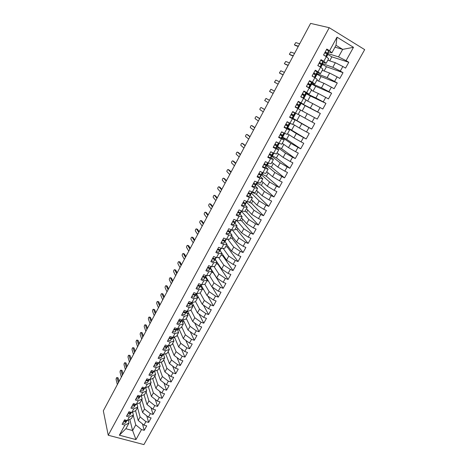 <?xml version="1.0" encoding="UTF-8"?>
<svg xmlns="http://www.w3.org/2000/svg" width="468" height="468" viewBox="0 0 468 468"><rect width="100%" height="100%" fill="white"/><g stroke="black" fill="none" stroke-linecap="round" stroke-linejoin="round"><path stroke-width="0.7" d="M143.928 444.6L364.671 49.631L329.238 27.7L108.231 435.24L143.928 444.6M326.559 56.862L327.869 54.475L331.865 56.862L329.688 60.828M320.802 67.392L322.44 64.397L326.442 66.748L324.108 70.996M315.087 77.84L317.052 74.254L321.054 76.565L318.573 81.087M309.418 88.212L311.7 84.041L315.701 86.317L313.074 91.108M303.785 98.508L306.382 93.758L310.389 95.998L307.611 101.059M298.192 108.734L301.105 103.41L305.113 105.616L302.188 110.939M119.358 435.205L124.903 425.067L129.004 423.025L125.88 428.729L119.358 435.205L135.96 439.592L141.511 429.577L144.243 430.32L146.706 425.892L143.974 425.137L145.911 421.639L148.648 422.399L151.123 417.936L148.391 417.169L150.345 413.648L153.077 414.426L155.575 409.933L152.837 409.149L154.803 405.604L157.541 406.399L160.05 401.877L157.318 401.076L159.296 397.507L162.027 398.321L164.555 393.769L161.823 392.95L163.812 389.358L166.549 390.189L169.088 385.614L166.356 384.772L168.363 381.157L171.095 382.005L173.657 377.401L170.919 376.541L172.938 372.902L175.675 373.768L178.249 369.129L175.518 368.257L177.547 364.59L180.279 365.479L182.877 360.81L180.139 359.915L182.187 356.23L184.918 357.131L187.533 352.433L184.796 351.521L186.855 347.806L189.587 348.73L192.219 344.003L189.481 343.067L191.552 339.335L194.29 340.277L196.934 335.515L194.197 334.561L196.285 330.8L199.017 331.759L201.685 326.968L198.947 325.997L201.047 322.212L203.785 323.195L206.464 318.369L203.726 317.38L205.838 313.566L208.576 314.566L211.273 309.711L208.541 308.699L210.664 304.861L213.402 305.885L216.122 300.994L213.385 299.965L215.526 296.098L218.263 297.139L220.995 292.219L218.263 291.166L220.416 287.276L223.154 288.335L225.909 283.38L223.172 282.309L225.342 278.396L228.08 279.478L230.853 274.488L228.115 273.394L230.303 269.451L233.035 270.557L235.831 265.531L233.093 264.414L235.293 260.448L238.031 261.571L240.839 256.517L238.107 255.376L240.324 251.38L243.056 252.527L245.887 247.437L243.149 246.279L245.384 242.254L248.116 243.418L250.965 238.294L248.233 237.112L250.479 233.064L253.211 234.252L256.084 229.092L253.352 227.887L255.61 223.809L258.342 225.02L261.232 219.82L258.5 218.597L260.781 214.49L263.513 215.725L266.421 210.489L263.689 209.243L265.982 205.107L268.714 206.365L271.645 201.094L268.913 199.818L271.224 195.653L273.955 196.934L276.904 191.628L274.172 190.336L276.5 186.135L279.226 187.44L282.198 182.099L279.472 180.777L281.812 176.553L284.544 177.881L287.533 172.499L284.807 171.159L287.165 166.9L289.891 168.258L292.904 162.835L290.178 161.466L292.558 157.184L295.279 158.558L298.315 153.1L295.589 151.708L297.981 147.391L300.708 148.795L303.767 143.296L301.041 141.88L303.451 137.533L306.171 138.961L309.254 133.421L306.528 131.982L308.956 127.606L311.676 129.057L292.939 118.34L295.747 113.203M296.952 120.481L299.812 115.268M306.171 138.961L287.75 127.822L290.213 123.324M291.769 129.934L294.448 125.05M300.708 148.795L286.615 139.318L282.602 137.241L284.719 133.362M286.615 139.318L289.119 134.761M295.279 158.558L281.502 148.637L277.483 146.601L279.267 143.337M281.502 148.637L283.824 144.407M289.891 168.258L276.418 157.897L272.399 155.891L273.856 153.235M276.418 157.897L278.571 153.984M284.544 177.881L271.37 167.094L267.351 165.122L268.48 163.063M271.37 167.094L273.347 163.496M279.226 187.44L266.356 176.231L262.337 174.295L263.145 172.821M266.356 176.231L268.164 172.938M273.955 196.934L261.378 185.305L257.359 183.403L257.845 182.508M261.378 185.305L263.016 182.321M268.714 206.365L256.435 194.319L252.41 192.447L252.585 192.126M256.435 194.319L257.903 191.64M263.513 215.725L251.521 203.276L248.215 201.766M251.521 203.276L252.825 200.889M258.342 225.02L246.636 212.174L244.776 211.337M246.636 212.174L247.783 210.079M253.211 234.252L241.786 221.007L240.119 220.276M241.786 221.007L242.775 219.211M248.116 243.418L236.966 229.788L235.299 229.068M236.966 229.788L237.797 228.279M243.056 252.527L232.181 238.51L230.513 237.802M232.181 238.51L232.859 237.282M238.031 261.571L227.425 247.18L225.757 246.478M227.425 247.18L227.945 246.226M233.035 270.557L222.704 255.785L221.031 255.101M222.704 255.785L223.072 255.113M228.08 279.478L218.006 264.344L216.339 263.665M218.006 264.344L218.228 263.94M210.588 268.913L210.787 268.55M223.154 288.335L213.344 272.838L211.671 272.177M205.744 277.764L206.078 277.161M208.517 281.209L207.037 280.636M200.942 286.556L201.398 285.714M203.545 289.464L202.328 288.996M196.162 295.29L196.753 294.214M198.637 297.677L197.151 297.121M191.418 303.966L192.137 302.656M193.793 305.856L192.061 305.224M186.703 312.583L187.422 311.267M189.002 313.999L187.054 313.297M182.023 321.147L182.649 320.001M184.263 322.101L182.111 321.335M179.577 330.162L177.489 329.437L177.904 328.676M174.933 338.177L173.195 337.288M170.334 346.15L168.971 345.694M165.777 354.083L165.175 353.89M311.676 129.057L314.777 123.482L312.057 122.013L314.502 117.603L317.222 119.083L320.346 113.461L317.626 111.969L320.089 107.529L322.809 109.032L325.95 103.375L323.236 101.854L325.716 97.379L328.431 98.912L331.601 93.214L328.887 91.664L331.385 87.159L334.099 88.715L337.288 82.976L334.579 81.403L337.095 76.863L339.803 78.448L343.021 72.669L340.306 71.066L342.845 66.491L345.554 68.106L348.795 62.279L331.865 56.862M334.983 47.163L342.693 49.374L336.001 45.302L337.001 37.177L329.589 50.731L326.799 49.052L323.552 55.008L326.342 56.669L323.803 61.314L321.013 59.664L317.79 65.573L320.58 67.205L318.059 71.82L315.262 70.2L312.068 76.062L314.859 77.67L312.355 82.251L309.559 80.654L306.388 86.475L309.184 88.054L306.698 92.6L303.902 91.038L300.748 96.812L303.545 98.362L301.076 102.878L298.28 101.34L295.15 107.073L297.946 108.599L295.501 113.075L292.699 111.565L289.593 117.263L292.395 118.755L289.961 123.207L287.159 121.721L284.076 127.372L286.878 128.84L284.462 133.257L281.66 131.8L278.6 137.411L281.403 138.856L279.01 143.237L276.202 141.81L273.166 147.379L275.968 148.795L273.587 153.147L270.785 151.743L267.766 157.277L270.568 158.67L268.211 162.987L265.403 161.606L262.408 167.099L265.216 168.468L262.87 172.756L260.062 171.399L257.084 176.851L259.892 178.197L257.564 182.456L254.756 181.122L251.802 186.539L254.61 187.855L252.299 192.085L249.491 190.78L246.554 196.156L249.368 197.449L247.069 201.649L244.261 200.362L241.348 205.704L244.156 206.973L241.874 211.144L239.066 209.886L236.176 215.186L238.984 216.432L236.72 220.574L233.912 219.334L231.04 224.599L233.848 225.822L231.601 229.934L228.793 228.723L225.939 233.953L228.753 235.152L226.518 239.236L223.704 238.042L220.873 243.237L223.686 244.413L221.469 248.467L218.655 247.297L215.847 252.457L218.655 253.609L216.456 257.64L213.642 256.493L210.852 261.612L213.66 262.747L211.477 266.742L208.664 265.619L205.891 270.703L208.699 271.814L206.528 275.787L203.72 274.687L200.965 279.735L203.773 280.823L201.62 284.772L198.806 283.69L196.069 288.703L198.882 289.774L196.741 293.693L193.927 292.629L191.213 297.613L194.021 298.66L191.898 302.55L189.084 301.515L186.387 306.458L189.195 307.488L187.083 311.355L184.269 310.337L181.59 315.251L184.404 316.257L182.304 320.094L179.49 319.094L176.828 323.979L179.642 324.962L177.559 328.776L174.745 327.799L172.101 332.649L174.909 333.614L172.838 337.399L170.03 336.445L167.404 341.26L170.212 342.202L168.158 345.969L165.344 345.027L162.735 349.812L165.549 350.737L163.502 354.475L160.694 353.556L158.102 358.307L160.91 359.219L158.88 362.928L156.072 362.027L153.498 366.748L156.306 367.637L154.288 371.329L151.48 370.445L148.923 375.137L151.731 376.003L149.731 379.671L146.923 378.805L144.378 383.467L147.186 384.316L145.197 387.954L142.389 387.112L139.868 391.739L142.67 392.576L140.692 396.191L137.89 395.366L135.381 399.959L138.189 400.778L136.223 404.37L133.415 403.562L130.923 408.131L133.731 408.927L131.777 412.495L128.975 411.705L126.5 416.245L129.303 417.023L127.366 420.568L124.558 419.796L122.101 424.306L124.903 425.067M337.001 37.177L353.48 47.315L346.086 60.653L348.795 62.279M327.834 60.208L335.34 62.718L332.83 67.281L322.335 63.59M342.845 66.491L335.34 62.718M340.306 71.066L332.83 67.281M336.001 45.302L331.853 52.872L328.536 51.854M329.589 50.731L331.853 52.872M322.294 70.317L329.642 73.061L327.15 77.583L316.877 73.575M337.095 76.863L329.642 73.061M334.579 81.403L327.15 77.583M326.342 56.669L328.641 58.734L326.126 63.32L322.861 62.191M323.803 61.314L326.126 63.32M316.795 80.356L323.985 83.322L321.51 87.814L311.46 83.491M331.385 87.159L323.985 83.322M328.887 91.664L321.51 87.814M320.58 67.205L322.938 69.141L320.44 73.698L317.21 72.446M318.059 71.82L320.44 73.698M311.331 90.318L318.369 93.512L315.912 97.976L306.078 93.331M325.716 97.379L318.369 93.512M323.236 101.854L315.912 97.976M314.859 77.67L317.275 79.472L314.8 83.994L311.577 82.62M312.355 82.251L314.8 83.994M305.908 100.216L312.794 103.627L310.354 108.055L300.245 102.861M320.089 107.529L312.794 103.627M317.626 111.969L310.354 108.055M309.184 88.054L311.653 89.727L309.196 94.214L305.891 92.664M306.698 92.6L309.196 94.214M300.52 110.044L307.26 113.671L304.838 118.071L298.163 114.344M314.502 117.603L307.26 113.671M312.057 122.013L304.838 118.071M303.545 98.362L306.078 99.912L303.633 104.364L298.163 101.556M301.076 102.878L303.633 104.364M292.307 118.129L301.761 123.646L299.356 128.01L292.833 124.073M308.956 127.606L301.761 123.646M306.528 131.982L299.356 128.01M297.946 108.599L300.538 110.015L298.11 114.444L295.501 113.075M287.217 127.828L296.308 133.544L293.916 137.879L287.539 133.737M303.451 137.533L296.308 133.544M301.041 141.88L293.916 137.879M292.395 118.755L295.039 120.054L289.756 116.965M295.039 120.054L292.629 124.447L289.961 123.207M282.005 137.364L290.885 143.378L288.516 147.683L282.28 143.331M297.981 147.391L290.885 143.378M295.589 151.708L288.516 147.683M286.878 128.84L289.575 130.016L286.591 128.133M289.575 130.016L287.188 134.38L284.462 133.257M276.828 146.835L285.509 153.141L283.152 157.412L277.062 152.855M292.558 157.184L285.509 153.141M290.178 161.466L283.152 157.412M281.403 138.856L284.158 139.909L281.332 137.99M284.158 139.909L281.783 144.238L279.01 143.237M271.68 156.242L280.168 162.829L277.828 167.076L271.879 162.32M287.165 166.9L280.168 162.829M284.807 171.159L277.828 167.076M275.968 148.795L278.776 149.731L276.061 147.748M278.776 149.731L276.418 154.03L273.587 153.147M266.573 165.59L274.862 172.458L272.54 176.67L266.725 171.715M281.812 176.553L274.862 172.458M279.472 180.777L272.54 176.67M270.568 158.67L273.429 159.483L270.808 157.429M273.429 159.483L271.089 163.753L268.211 162.987M261.501 174.868L269.597 182.011L267.286 186.194L261.612 181.046M276.5 186.135L269.597 182.011M274.172 190.336L267.286 186.194M265.216 168.468L268.123 169.17L265.578 167.041M268.123 169.17L265.801 173.406L262.87 172.756M256.464 184.088L264.367 191.5L262.074 195.659L256.534 190.318M271.224 195.653L264.367 191.5M268.913 199.818L262.074 195.659M259.892 178.197L262.852 178.782L260.383 176.576M262.852 178.782L260.547 182.994L257.564 182.456M251.456 193.243L259.173 200.924L256.897 205.054L251.486 199.526M265.982 205.107L259.173 200.924M263.689 209.243L256.897 205.054M254.61 187.855L257.622 188.335L255.218 186.048M257.622 188.335L255.329 192.512L252.299 192.085M246.484 202.065L254.013 210.284L251.755 214.385L246.478 208.669M260.781 214.49L254.013 210.284M258.5 218.597L251.755 214.385M249.368 197.449L252.422 197.812L250.087 195.448M252.422 197.812L250.152 201.965L247.069 201.649M241.47 211.284L248.888 219.58L246.648 223.651L241.5 217.749M255.61 223.809L248.888 219.58M253.352 227.887L246.648 223.651M244.156 206.973L247.262 207.23L244.992 204.791M243.436 203.124L243.009 202.662M247.262 207.23L245.004 211.355L241.874 211.144M236.837 220.574L243.805 228.811L241.576 232.853L236.556 226.769M250.479 233.064L243.805 228.811M248.233 237.112L241.576 232.853M238.984 216.432L242.143 216.579L239.926 214.063M238.721 212.688L237.99 211.858M242.143 216.579L239.897 220.674L236.72 220.574M232.309 229.934L238.75 237.978L236.539 241.991L231.642 235.732M245.384 242.254L238.75 237.978M243.149 246.279L236.539 241.991M233.848 225.822L237.054 225.869L234.901 223.271M233.748 221.885L233.304 221.352M237.054 225.869L234.825 229.934L231.601 229.934M227.746 239.195L233.731 247.081L231.537 251.07L226.769 244.635M240.324 251.38L233.731 247.081M238.107 255.376L231.537 251.07M228.753 235.152L231.999 235.088L229.905 232.415M231.999 235.088L229.788 239.125L226.518 239.236M223.166 248.362L228.747 256.125L226.565 260.085L221.92 253.475M235.293 260.448L228.747 256.125M233.093 264.414L226.565 260.085M223.686 244.413L226.98 244.243L224.938 241.5M226.98 244.243L224.78 248.256L221.469 248.467M218.568 257.441L223.798 265.104L221.633 269.041L215.192 259.383M230.303 269.451L223.798 265.104M228.115 273.394L221.633 269.041M218.655 253.609L221.996 253.34L220.013 250.52M221.996 253.34L219.814 257.324L216.456 257.64M213.964 266.444L218.884 274.026L216.731 277.933L210.477 268.07M225.342 278.396L218.884 274.026M223.172 282.309L216.731 277.933M213.66 262.747L217.047 262.378L215.116 259.483M217.047 262.378L214.876 266.333L211.477 266.742M209.366 275.365L213.999 282.888L211.864 286.767L205.797 276.693M220.416 287.276L213.999 282.888M218.263 291.166L211.864 286.767M208.699 271.814L212.127 271.346L210.255 268.386M212.127 271.346L209.974 275.278L206.528 275.787M204.779 284.216L209.149 291.687L207.026 295.542L201.141 285.264M215.526 296.098L209.149 291.687M213.385 299.965L207.026 295.542M203.773 280.823L207.242 280.262L205.423 277.226M207.242 280.262L205.107 284.164L201.62 284.772M200.199 293.003L204.329 300.433L202.223 304.258L196.501 293.758M210.664 304.861L204.329 300.433M208.541 308.699L202.223 304.258M198.882 289.774L202.392 289.113L200.626 286.006M202.392 289.113L200.269 292.986L196.741 293.693M195.56 301.585L199.543 309.114L197.449 312.916L192.061 302.515M205.838 313.566L199.543 309.114M203.726 317.38L197.449 312.916M194.021 298.66L197.578 297.905L195.858 294.729M197.578 297.905L195.466 301.755L191.898 302.55M190.921 310.05L194.793 317.743L192.711 321.516L187.633 311.214M201.047 322.212L194.793 317.743M198.947 325.997L192.711 321.516M189.195 307.488L192.787 306.634L191.119 303.393M192.787 306.634L190.692 310.459L187.083 311.355M186.305 318.462L190.066 326.307L188.001 330.063L183.21 319.849M196.285 330.8L190.066 326.307M194.197 334.561L188.001 330.063M184.404 316.257L188.037 315.309L186.416 311.998M188.037 315.309L185.954 319.112L182.304 320.094M181.724 326.822L185.375 334.819L183.321 338.551L178.799 328.413M191.552 339.335L185.375 334.819M189.481 343.067L183.321 338.551M179.642 324.962L183.316 323.926L181.748 320.551M183.316 323.926L181.245 327.699L177.559 328.776M177.179 335.129L180.718 343.278L178.677 346.981L174.394 336.913M186.855 347.806L180.718 343.278M184.796 351.521L178.677 346.981M174.909 333.614L178.624 332.491L177.103 329.045M178.624 332.491L176.571 336.235L172.838 337.399M172.657 343.377L176.085 351.679L174.061 355.358L170.007 345.349M182.187 356.23L176.085 351.679M180.139 359.915L174.061 355.358M170.212 342.202L173.961 340.991L172.493 337.481M173.961 340.991L171.92 344.717L168.158 345.969M168.164 351.579L171.487 360.021L169.474 363.677L165.637 353.726M177.547 364.59L171.487 360.021M175.518 368.257L169.474 363.677M165.549 350.737L169.334 349.438L167.918 345.887M169.334 349.438L167.31 353.135L163.502 354.475M163.701 359.722L166.918 368.316L164.917 371.943L161.284 362.039M172.938 372.902L166.918 368.316M170.919 376.541L164.917 371.943M160.91 359.219L164.736 357.827L163.461 354.463M164.736 357.827L162.724 361.507L158.88 362.928M159.26 367.819L162.378 376.553L160.389 380.162L156.944 370.293M168.363 381.157L162.378 376.553M166.356 384.772L160.389 380.162M156.306 367.637L160.167 366.163L158.985 362.893M160.167 366.163L158.166 369.819L154.288 371.329M154.855 375.862L157.868 384.737L155.891 388.323L152.626 378.489M163.812 389.358L157.868 384.737M161.823 392.95L155.891 388.323M151.731 376.003L155.628 374.447L154.528 371.235M155.628 374.447L153.639 378.074L149.731 379.671M150.474 383.854L153.387 392.868L151.421 396.431L148.327 386.626M159.296 397.507L153.387 392.868M157.318 401.076L151.421 396.431M147.186 384.316L151.117 382.678L150.093 379.519M151.117 382.678L149.146 386.281L145.197 387.954M146.121 391.792L148.935 400.947L146.987 404.487L144.045 394.711M154.803 405.604L148.935 400.947M152.837 409.149L146.987 404.487M142.67 392.576L146.642 390.85L145.683 387.75M146.642 390.85L144.676 394.43L140.692 396.191M141.798 399.684L144.513 408.974L142.57 412.489L139.786 402.737M150.345 413.648L144.513 408.974M148.391 417.169L142.57 412.489M138.189 400.778L142.19 398.976L141.295 395.922M142.19 398.976L140.242 402.533L136.223 404.37M137.498 407.529L140.113 416.947L138.189 420.44L135.55 410.711M145.911 421.639L140.113 416.947M143.974 425.137L138.189 420.44M133.731 408.927L137.767 407.043L136.931 404.042M137.767 407.043L135.831 410.576L131.777 412.495M133.228 415.321L135.749 424.874L132.619 430.548L129.788 419.386M141.511 429.577L135.749 424.874M135.96 439.592L132.619 430.548L125.88 428.729M129.303 417.023L133.374 415.063L132.596 412.109M133.374 415.063L131.449 418.573L127.366 420.568M108.231 435.24L103.329 410.805L310.6 23.4L329.238 27.7M327.834 53.539L338.551 56.897L342.693 49.374L353.48 47.315M129.004 423.025L128.279 420.118M287.797 125.582L288.007 125.196M293.161 115.766L293.512 115.128M298.607 105.797L298.993 105.089M304.188 95.589L304.44 95.127M346.086 60.653L338.551 56.897M144.243 430.32L142.459 423.909M148.648 422.399L146.724 415.83M153.077 414.426L151.012 407.692M157.541 406.399L155.312 399.496M162.027 398.321L159.635 391.242M166.549 390.189L163.97 382.923M171.095 382.005L168.316 374.546M175.675 373.768L172.68 366.105M180.279 365.479L177.05 357.599M184.918 357.131L181.438 349.029M189.587 348.73L185.825 340.388M177.232 328.852L177.489 329.437M194.29 340.277L190.219 331.672M199.017 331.759L194.618 322.885M203.785 323.195L199.005 314.022M208.576 314.566L203.393 305.083M213.402 305.885L207.769 296.057M218.263 297.139L212.121 286.942M252.071 192.114L252.41 192.447M256.967 183.041L257.359 183.403M261.846 173.862L262.337 174.295M266.988 164.824L267.351 165.122M272.031 155.61L272.399 155.891M277.103 146.326L277.483 146.601M282.216 136.984L282.602 137.241M287.358 127.577L287.75 127.822M292.535 118.1L292.939 118.34M320.346 113.461L305.113 105.616M300.526 103.118L301.105 103.41M325.95 103.375L310.389 95.998M305.955 93.559L306.382 93.758M331.601 93.214L315.701 86.317M311.261 83.854L311.7 84.041M337.288 82.976L321.054 76.565M316.602 74.079L317.052 74.254M343.021 72.669L326.442 66.748M321.984 64.239L322.44 64.397M327.401 54.329L327.869 54.475M124.786 420.907L124.114 420.609M122.868 422.896L123.885 423.359L125.325 423.125L127.003 420.469M126.881 420.434L126.243 421.446L124.804 421.674L123.786 421.218M126.834 420.422L125.155 421.03L124.137 420.574M117.86 377.805L117.047 377.559C116.503 377.536 116.181 378.179 116.093 379.49L117.345 384.608M118.147 377.963L119.024 381.473M117.076 377.641L118.346 382.742M129.232 412.875L128.501 412.577M127.255 414.859L128.273 415.321L129.706 415.11L131.426 412.396M131.303 412.361L130.631 413.42L129.197 413.63L128.179 413.168M131.256 412.349L130.981 412.776L129.548 412.981L128.53 412.519M121.815 370.399L121.007 370.153C120.451 370.124 120.13 370.773 120.042 372.083L121.352 377.126M122.101 370.557L123.02 374.008M121.036 370.229L122.353 375.248M133.702 404.791L132.912 404.492M131.666 406.774L132.684 407.236L134.117 407.043L135.878 404.27M135.749 404.235L135.047 405.341L133.62 405.534L132.596 405.066M135.702 404.217L135.398 404.691L133.971 404.884L132.953 404.416M125.793 362.952L124.991 362.7C124.424 362.671 124.102 363.32 124.014 364.636L125.377 369.603M126.079 363.098L127.033 366.502M125.014 362.764L126.383 367.713M138.189 396.648L137.352 396.349M136.106 398.631L137.13 399.099L138.551 398.923L140.359 396.092M140.23 396.051L139.487 397.209L138.066 397.385L137.042 396.911M140.178 396.039L139.844 396.56L138.423 396.729L137.399 396.256M129.8 355.458L128.998 355.206C128.425 355.177 128.097 355.82 128.016 357.142L129.425 362.033M130.086 355.604L131.075 358.95M129.016 355.259L130.443 360.132M142.699 388.452L141.816 388.159M140.576 390.435L141.605 390.909L143.021 390.751L144.875 387.861M144.735 387.82L143.963 389.025L142.547 389.177L141.517 388.709M144.682 387.802L144.319 388.37L142.904 388.522L141.88 388.048M133.825 347.923L133.023 347.665C132.444 347.63 132.116 348.28 132.034 349.602L133.497 354.416M134.111 348.057L135.135 351.357M133.047 347.712L134.521 352.503M147.239 380.197L146.314 379.911M145.08 382.186L146.104 382.66L147.514 382.526L149.415 379.571M149.274 379.53L148.461 380.788L147.057 380.923L146.028 380.443M149.222 379.513L148.824 380.127L147.414 380.262L146.39 379.782M137.873 340.341L137.077 340.078C136.492 340.049 136.159 340.692 136.077 342.02L137.598 346.759M138.165 340.47L139.224 343.717M137.095 340.119L138.627 344.834M151.796 371.89L150.842 371.61M149.608 373.879L150.637 374.359L152.041 374.248L153.99 371.235M153.843 371.188L152.995 372.499L151.591 372.61L150.561 372.13M153.791 371.171L153.358 371.832L151.96 371.943L150.924 371.463M141.95 332.713L141.155 332.45C140.558 332.415 140.224 333.064 140.148 334.392L141.722 339.048M142.237 332.842L143.337 336.03M141.172 332.479L142.758 337.112M156.376 363.519L155.405 363.256M154.165 365.526L155.201 366.005L156.593 365.912L158.594 362.84M158.441 362.788L157.552 364.157L156.16 364.244L155.13 363.759M158.389 362.77L157.921 363.484L156.528 363.572L155.493 363.086M146.045 325.044L145.261 324.769C144.653 324.739 144.314 325.389 144.243 326.717L145.87 331.297M146.338 325.161L147.473 328.296M145.267 324.792L146.911 329.349M160.986 355.095L159.992 354.849M158.757 357.107L159.793 357.593L161.179 357.523L163.233 354.387M163.075 354.334L162.144 355.756L160.758 355.82L159.723 355.335M163.016 354.317L162.513 355.077L161.127 355.148L160.091 354.656M150.169 317.322L149.386 317.047C148.771 317.011 148.426 317.661 148.362 319L150.041 323.493M150.462 317.439L151.638 320.516M149.391 317.064L151.094 321.539M165.619 346.612L164.607 346.378M163.379 348.637L164.414 349.128L165.795 349.075L167.901 345.881M167.737 345.829L166.766 347.297L165.391 347.344L164.35 346.852M167.673 345.805L167.14 346.618L165.76 346.665L164.724 346.174M154.323 309.559L153.539 309.278C152.913 309.243 152.568 309.892 152.504 311.232L154.241 315.648M155.294 313.677L153.539 309.284L154.61 309.658L155.826 312.688M170.282 338.071L169.258 337.855M168.03 340.113L170.44 340.575L172.598 337.317M172.435 337.258L171.423 338.785L169.006 338.317M172.364 337.241L171.797 338.101L169.381 337.627M158.5 301.743L157.716 301.462C157.078 301.427 156.733 302.082 156.669 303.422L158.465 307.751M158.787 301.848L160.038 304.814M157.716 301.462L159.529 305.768M174.979 329.478L173.938 329.279M172.71 331.531L175.12 332.017L177.331 328.7M177.156 328.635L176.103 330.215L173.698 329.718M177.091 328.612L176.483 329.525L174.073 329.027M162.706 293.881L161.916 293.588C161.273 293.565 160.922 294.22 160.857 295.554L162.718 299.807M162.987 293.986L164.28 296.887M161.916 293.588L163.782 297.812M179.706 320.826L178.647 320.639M177.425 322.891L179.829 323.406L182.099 320.018M181.917 319.954L180.818 321.586L178.419 321.066M181.847 319.931L181.198 320.896L178.794 320.369M166.941 285.971L166.14 285.667C165.496 285.655 165.14 286.311 165.075 287.639L166.994 291.816M167.211 286.071L168.544 288.92M166.14 285.667L168.065 289.809M184.468 312.109L183.392 311.945M182.169 314.192L184.567 314.73L186.902 311.284M186.709 311.22L185.568 312.905L183.169 312.355M186.638 311.191L185.948 312.203L183.55 311.653M171.2 278.01L170.387 277.7C169.738 277.7 169.381 278.355 169.311 279.671L171.294 283.772M171.458 278.109L172.832 280.899M170.387 277.7L172.376 281.754M189.259 303.34L188.171 303.188M186.948 305.428L189.341 306.002L191.675 302.591M191.535 302.422L190.347 304.159L187.955 303.586M191.459 302.392L190.728 303.457L188.341 302.878M175.482 270.007L174.663 269.685C174.008 269.697 173.651 270.352 173.581 271.662L175.629 275.681M175.734 270.1L177.15 272.826M174.663 269.685L176.711 273.645M194.085 294.512L192.98 294.378M191.757 296.613L194.144 297.209L196.396 293.951M196.396 293.565L195.156 295.355L192.769 294.752M196.314 293.53L195.542 294.647L193.155 294.044M179.8 261.945L178.969 261.618C178.308 261.641 177.945 262.296 177.869 263.601L179.981 267.538M180.04 262.045L181.496 264.707M178.969 261.618L181.075 265.491M198.947 285.62L197.818 285.503M196.601 287.738L198.982 288.358L201.152 285.252M201.293 284.643L200 286.492L197.619 285.866M201.211 284.614L200.392 285.784L198.011 285.147M184.135 253.843L183.298 253.504C182.631 253.533 182.263 254.194 182.187 255.487L184.363 259.342M184.369 253.937L185.866 256.54M183.298 253.504L185.463 257.289M203.837 276.67L202.691 276.57M201.474 278.799L203.849 279.449L205.99 276.395M206.224 275.67L204.879 277.571L202.504 276.91M206.136 275.634L205.271 276.851L202.896 276.196M188.505 245.688L187.65 245.343C186.984 245.378 186.609 246.045 186.533 247.326L188.774 251.1M188.721 245.776L190.265 248.315M187.65 245.343L189.885 249.029M208.769 267.655L207.599 267.573M206.382 269.796L208.751 270.475L210.758 267.678M211.191 266.631L209.787 268.585L207.418 267.901M211.097 266.59L210.179 267.866L207.815 267.175M192.898 237.481L192.032 237.124C191.359 237.177 190.985 237.838 190.903 239.119L193.214 242.804M193.103 237.569L194.688 240.043M192.032 237.124L194.325 240.722M213.73 258.582L212.536 258.517M211.325 260.734L213.689 261.442L215.608 258.804M216.198 257.535L214.73 259.541L212.373 258.827M216.093 257.488L215.128 258.816L212.77 258.096M197.315 229.226L196.443 228.858C195.764 228.916 195.384 229.583 195.302 230.859L197.677 234.456M197.514 229.308L199.146 231.719M196.443 228.858L198.801 232.362M218.726 249.45L218.492 249.754L217.515 249.397M216.304 251.608L218.661 252.351L220.492 249.871M221.241 248.373L219.708 250.433L217.357 249.69M221.13 248.327L220.106 249.701L217.755 248.953M201.766 220.919L200.883 220.539C200.199 220.609 199.813 221.282 199.731 222.546L202.176 226.056M201.954 221.001L203.627 223.347M200.883 220.539L203.305 223.95M223.757 240.248L223.499 240.581L222.522 240.213M221.317 242.424L223.669 243.19L225.453 240.798M226.319 239.148L224.722 241.26L222.376 240.488M226.202 239.101L225.126 240.523L222.774 239.745M206.242 212.56L205.347 212.174C204.656 212.256 204.27 212.922 204.183 214.18L206.698 217.602M206.417 212.636L208.131 214.917M205.347 212.174L207.833 215.479M228.829 230.987L228.542 231.344L227.565 230.964M226.366 233.175L228.706 233.971L230.402 231.754L231.408 229.905L229.77 232.023L227.43 231.221M231.315 229.811L230.174 231.286L227.834 230.478M210.746 204.153L209.839 203.75C209.143 203.843 208.751 204.516 208.664 205.768L211.249 209.097M210.91 204.224L212.671 206.435M209.839 203.75L212.39 206.961M231.438 229.864L230.361 231.824M233.936 221.662L233.62 222.043L232.649 221.656M231.444 223.856L233.784 224.681L235.386 222.633M236.428 220.51L234.854 222.727L232.514 221.891M236.469 220.463L235.258 221.978L232.924 221.142M215.28 195.688L214.362 195.273C213.66 195.378 213.262 196.051 213.174 197.297L215.83 200.538M215.426 195.759L217.24 197.9M214.362 195.273L216.976 198.385M239.078 212.267L238.733 212.677L237.762 212.279M236.562 214.473L238.891 215.333L240.4 213.466L241.429 211.583L239.967 213.361L237.645 212.495M241.663 211.05L240.382 212.607L238.054 211.741M219.843 187.171L218.907 186.744C218.205 186.861 217.801 187.539 217.708 188.774L220.44 191.921M219.978 187.235L221.832 189.312M218.907 186.744L221.592 189.756M241.441 211.32L240.365 213.525M244.261 202.814L243.886 203.247L242.91 202.837M241.716 205.031L244.039 205.914L246.49 202.328L245.121 203.931L242.804 203.036M246.893 201.591L245.536 203.176L243.22 202.275M224.429 178.606L223.488 178.162C222.774 178.29 222.37 178.969 222.277 180.198L225.079 183.251M244.009 203.106L243.173 202.357M224.558 178.665L226.459 180.666M223.488 178.162L226.243 181.075M249.485 193.296L249.07 193.752L248.099 193.331M246.905 195.513L249.222 196.437L251.585 193.009L250.316 194.436L247.999 193.506M251.989 192.26L250.731 193.67L248.42 192.746M229.051 169.978L228.091 169.527C227.378 169.668 226.968 170.346 226.869 171.569L229.747 174.523M249.005 193.758L248.227 193.097M229.162 170.036L231.11 171.967M228.091 169.527L230.917 172.335M251.556 192.746L250.509 194.975M257.125 182.871L255.961 184.105L254.738 183.708L254.294 184.181L253.323 183.754M252.135 185.936L254.44 186.884L256.716 183.626M256.663 183.362L255.54 184.872L253.235 183.912M254.738 183.708L253.656 183.14M254.849 181.169L256.645 182.023M233.702 161.302L232.731 160.834C232.005 160.986 231.596 161.671 231.496 162.887L234.445 165.742M233.801 161.349L235.796 163.209M232.731 160.834L235.62 163.537M260.062 174.061L259.553 174.552L258.582 174.108M257.394 176.284L259.693 177.267L261.881 174.172L260.805 175.243L258.506 174.248M262.314 173.376L261.226 174.465L258.927 173.476M260.044 171.434L262.209 172.44M238.376 152.568L237.393 152.088C236.668 152.252 236.252 152.937 236.147 154.147L239.171 156.903M238.464 152.609L240.511 154.399M237.393 152.088L240.359 154.686M261.793 173.909L260.787 176.167M265.42 164.35L264.847 164.853L263.882 164.397M262.694 166.567L264.987 167.585L266.005 166.631L267.082 164.66L266.105 165.543L263.817 164.52M267.497 163.894L268.041 162.905L266.532 164.759L264.239 163.736M265.362 161.682L267.649 162.712L266.532 164.759M243.085 143.781L242.091 143.284C241.359 143.46 240.938 144.15 240.833 145.355L243.933 148.005M243.161 143.816L245.255 145.53M242.091 143.284L245.127 145.776M266.953 164.385L265.982 166.666M270.837 154.58L270.182 155.078L269.217 154.615M268.035 156.78L270.317 157.827L271.218 157.096L272.323 155.078L271.446 155.774L269.164 154.715M270.773 151.767L271.744 152.223M272.739 154.311L273.417 153.065L271.873 154.99L269.591 153.925M270.72 151.86L273.055 152.884M247.824 134.936L246.817 134.427C246.08 134.614 245.653 135.305 245.542 136.504L248.724 139.054M247.888 134.965L250.029 136.603M246.817 134.427L249.924 136.808M272.13 154.785L271.218 157.096M276.331 144.758L275.553 145.238L274.587 144.764M273.411 146.923L275.687 148.005L276.483 147.461L277.594 145.425L276.822 145.934L274.546 144.84M276.155 141.892L277.208 142.319M278.033 144.635L278.84 143.155L278.021 144.653L277.255 145.144L274.979 144.05M276.114 141.968L278.519 142.992M252.597 126.032L251.573 125.512C250.83 125.711 250.403 126.407 250.286 127.594L253.545 130.04M252.644 126.056L254.838 127.624M251.573 125.512L254.756 127.776M277.313 145.103L277.606 145.408L276.483 147.461M280.238 134.971L280.613 134.281L281.66 135.03L280.964 135.328L280.004 134.843M278.829 136.995L281.098 138.113L281.789 137.756L282.912 135.708L282.239 136.024L279.969 134.901M281.578 131.953L282.748 132.362M283.333 134.93L284.298 133.169L283.333 134.93L282.672 135.229L280.408 134.1M281.549 131.999L284.053 133.041M257.394 117.076L256.359 116.538C255.61 116.748 255.177 117.445 255.06 118.632L258.4 120.966M281.198 134.527L282.918 135.697L281.789 137.756M257.429 117.094L259.676 118.579M256.359 116.538L259.617 118.691M285.691 124.979L285.93 124.541L287.007 125.243L285.457 124.845M284.287 126.992L286.545 128.144L287.13 127.986L288.259 125.921L287.691 126.044L285.433 124.886M287.042 121.937L288.446 122.4M289.791 123.113L288.686 125.137L288.13 125.243L285.872 124.078M287.024 121.967L289.733 123.084M264.543 109.477L261.179 107.505C260.424 107.728 259.986 108.43 259.869 109.611L263.285 111.84M285.726 124.353L288.265 125.915L287.13 127.986M261.179 107.505L264.508 109.547M289.78 116.918L292.518 118.141L293.647 116.07L290.938 114.795M292.547 111.846L293.957 112.513L292.599 111.747M292.541 111.858L295.22 113.197L294.079 115.274L291.383 113.987M269.445 100.316L266.029 98.409L264.701 100.526L268.199 102.65M291.055 114.584L293.652 116.064L292.512 118.141M294.079 115.274L295.22 113.197L292.605 111.735M266.029 98.409L269.433 100.339M295.29 106.815L297.929 108.231L295.296 106.809M299.075 106.142L297.929 108.231L299.075 106.142L296.484 104.633M296.858 103.937L298.245 104.662L296.923 103.826M296.852 103.949L299.508 105.347L296.928 103.82M298.098 101.673L300.655 103.252L299.508 105.347L300.655 103.252M274.394 91.073L270.908 89.259L269.574 91.389L273.142 93.407L269.685 91.552M300.877 96.578L302.106 97.566M300.889 96.554L303.311 98.233M304.539 96.145L303.387 98.251L304.539 96.145L302.065 94.396M302.287 93.992L303.709 94.659L302.498 93.606M302.264 94.033L304.978 95.343L302.515 93.577M303.691 91.412L305.92 92.693L306.13 93.231L304.978 95.343L306.13 93.231M279.384 81.742L275.822 80.051L274.47 82.192L278.103 84.141M278.132 84.082L274.593 82.356M306.481 86.305L307.499 87.106M306.505 86.258L308.798 87.838M310.038 86.089L309.015 87.961L310.044 86.077L309.91 85.387L307.692 84.088M307.751 83.971L309.208 84.591L309.061 83.86L308.114 83.31M307.71 84.047L310.489 85.27L310.36 84.562L308.143 83.257M309.33 81.081L311.548 82.397L311.641 83.158L310.489 85.27L311.647 83.14M284.409 72.353L280.765 70.779L279.402 72.932L280.566 73.687M283.093 74.81L280.595 73.704M283.146 74.71L279.531 73.102M312.127 75.956L313.086 76.647M312.162 75.886L314.385 77.395M315.59 75.933L314.695 77.571L315.59 75.933L315.567 75.038L313.355 73.698M314.707 74.453L314.718 73.505L313.771 72.944M314.379 77.22L315.567 75.038L316.023 75.143L316.023 74.207L313.812 72.862M315.005 70.674L317.216 72.025L317.205 72.979L316.035 75.12L317.205 72.979M289.464 62.899L285.743 61.448L284.368 63.613L285.521 64.373M288.118 65.421L285.568 64.397M288.194 65.268L284.497 63.788M317.813 65.532L318.755 66.14M317.86 65.438L320.059 66.901M321.171 65.719L320.41 67.111L321.264 64.613L319.065 63.233M320.352 63.958L320.416 63.069L319.469 62.496M321.241 64.894L321.621 64.9L321.727 63.777L319.521 62.396M320.726 60.185L322.926 61.571L322.803 62.741L321.621 64.9L322.803 62.741M294.559 53.381L290.757 52.053L289.364 54.23L290.511 54.996M293.173 55.967L290.569 55.031M293.278 55.768L289.499 54.411M323.604 54.914L325.792 56.341M326.799 55.429L326.178 56.569L327.009 54.107L324.815 52.691M326.038 53.381L326.155 52.556L325.207 51.971M326.921 54.645L327.471 53.264L325.278 51.849M326.488 49.62L328.682 51.047L327.249 54.61L328.437 52.434M299.684 43.805L295.799 42.6L294.395 44.788L295.53 45.554M298.262 46.455L295.601 45.595M298.397 46.203L294.536 44.969M126.594 420.802L126.805 420.416M125.325 423.125L126.243 421.446M130.981 412.776L131.221 412.337M129.706 415.11L130.631 413.42M135.398 404.691L135.667 404.206M134.117 407.043L135.047 405.341M139.844 396.56L140.137 396.027M138.551 398.923L139.487 397.209M144.319 388.37L144.635 387.791M143.021 390.751L143.963 389.025M148.824 380.127L149.169 379.495M147.514 382.526L148.461 380.788M153.358 371.832L153.732 371.153M152.041 374.248L152.995 372.499M157.921 363.484L158.324 362.753M156.593 365.912L157.552 364.157M162.513 355.077L162.946 354.294M161.179 357.523L162.144 355.756M167.14 346.618L167.597 345.782M165.795 349.075L166.766 347.297M171.797 338.101L172.282 337.212M170.44 340.575L171.423 338.785M176.483 329.525L176.998 328.583M175.12 332.017L176.103 330.215M181.198 320.896L181.742 319.896M179.829 323.406L180.818 321.586M185.948 312.203L186.521 311.15M184.567 314.73L185.568 312.905M190.728 303.457L191.336 302.346M189.341 306.002L190.347 304.159M195.542 294.647L196.18 293.483M194.144 297.209L195.156 295.355M200.392 285.784L201.059 284.556M198.982 288.358L200 286.492M205.271 276.851L205.973 275.57M203.849 279.449L204.879 277.571M210.179 267.866L210.916 266.52M208.751 270.475L209.787 268.585M215.128 258.816L215.894 257.412M213.689 261.442L214.73 259.541M220.106 249.701L220.908 248.233M218.661 252.351L219.708 250.433M225.126 240.523L225.956 238.996M225.412 240.88L226.348 239.16M223.669 243.19L224.722 241.26M230.174 231.286L231.04 229.694M228.706 233.971L229.77 232.023M235.258 221.978L236.164 220.329M233.784 224.681L234.854 222.727M240.382 212.607L241.318 210.892M238.891 215.333L239.967 213.361M245.536 203.176L246.513 201.392M245.419 204.282L246.484 202.334M244.039 205.914L245.121 203.931M248.432 193.261L248.648 192.869M250.731 193.67L251.737 191.827M249.222 196.437L250.316 194.436M253.551 183.883L253.884 183.269M255.961 184.105L257.008 182.192M255.633 185.603L256.71 183.626M254.44 186.884L255.54 184.872M258.81 174.242L259.161 173.605M261.226 174.465L262.308 172.487M259.693 177.267L260.805 175.243M264.11 164.531L264.473 163.864M264.987 167.585L266.105 165.543M269.451 154.744L269.825 154.054M271.873 154.99L273.002 152.925M270.317 157.827L271.446 155.774M274.821 144.893L275.213 144.179M277.255 145.144L278.39 143.068M275.687 148.005L276.822 145.934M282.672 135.229L283.813 133.134M281.098 138.113L282.239 136.024M288.13 125.243L289.282 123.137M286.545 128.144L287.691 126.044M293.629 115.181L294.787 113.063M292.032 118.106L293.184 115.988M299.163 105.048L300.333 102.913M297.554 107.997L298.719 105.862M302.533 94.115L302.737 93.735M304.744 94.846L305.92 92.693M303.124 97.812L304.294 95.665M307.997 84.088L308.353 83.439M310.36 84.562L311.548 82.397M308.728 87.551L309.91 85.387M313.595 73.827L314.01 73.072M316.023 74.207L317.216 72.025M319.305 63.367L319.714 62.624M321.727 63.777L322.926 61.571M320.065 66.807L321.264 64.613M325.061 52.825L325.453 52.1M327.471 53.264L328.682 51.047M325.798 56.318L327.009 54.107M117.047 377.559L118.117 377.881M121.007 370.153L122.072 370.48M124.991 362.7L126.056 363.033M128.998 355.206L130.063 355.545M133.023 347.665L134.094 348.011M137.077 340.078L138.148 340.429M141.155 332.45L142.225 332.806M145.261 324.769L146.326 325.137M149.386 317.047L150.456 317.421M225.453 240.804L226.348 239.166M288.692 125.132L289.797 123.113"/></g></svg>
